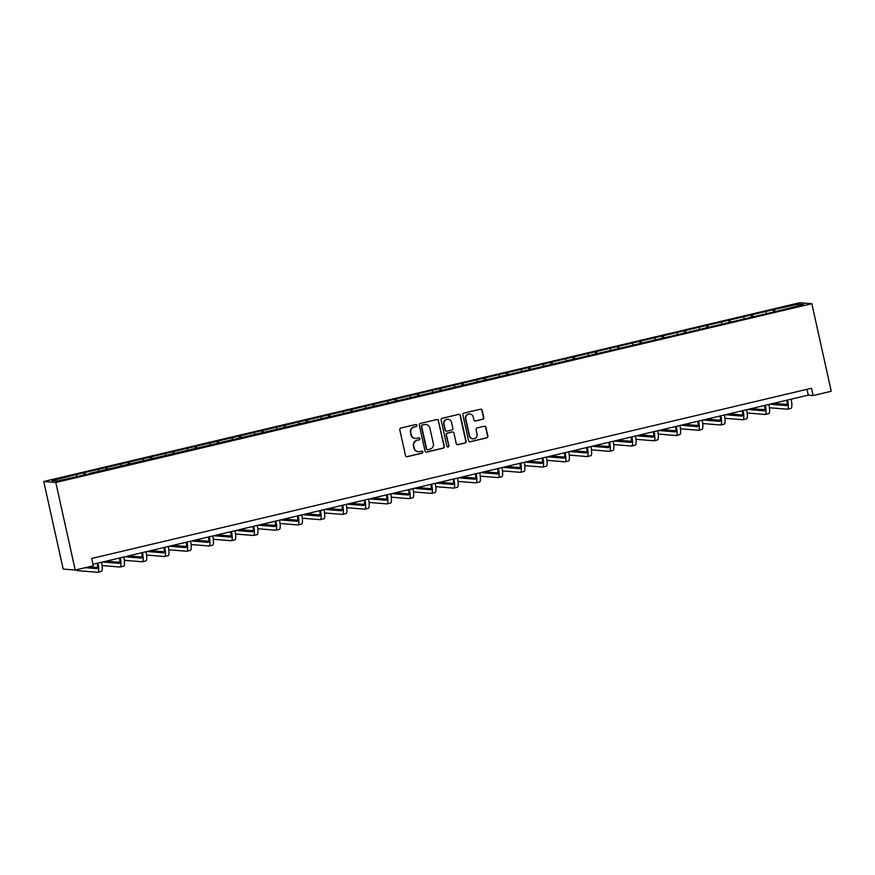 <?xml version="1.0" encoding="UTF-8"?>
<svg xmlns="http://www.w3.org/2000/svg" width="875" height="875" viewBox="0 0 875 875"><rect width="100%" height="100%" fill="white"/><g stroke="black" fill="none" stroke-linecap="round" stroke-linejoin="round"><path stroke-width="1.31" d="M416.948 425.305A1.028 1.006 94.7 0 0 415.745 424.528L400.87 428.05A1.466 1.433 94.7 0 0 399.787 429.811L405.508 455.591A1.466 1.433 94.7 0 0 407.225 456.695L422.1 453.173A1.028 1.006 94.7 0 0 421.958 451.15A1.028 1.006 94.7 0 0 421.652 451.172L419.727 451.631A4.703 4.594 94.7 0 1 414.236 448.098L413.755 445.955A4.703 4.594 94.7 0 1 417.222 440.311L419.147 439.852A1.028 1.006 94.7 0 0 419.005 437.828A1.028 1.006 94.7 0 0 418.698 437.85L416.773 438.309A4.703 4.594 94.7 0 1 411.283 434.777L410.802 432.633A4.703 4.594 94.7 0 1 414.269 426.989L416.194 426.53A1.028 1.006 94.7 0 0 416.948 425.305M415.209 438.397A4.703 4.594 94.7 0 1 410.955 434.755L410.473 432.6A4.703 4.594 94.7 0 1 413.941 426.967L415.866 426.508A1.028 1.006 94.7 0 0 415.887 424.506M406.623 456.706A1.466 1.433 94.7 0 0 406.897 456.662L421.772 453.152A1.028 1.006 94.7 0 0 421.794 451.15M418.162 451.719A4.703 4.594 94.7 0 1 413.908 448.077L413.427 445.922A4.703 4.594 94.7 0 1 416.894 440.289L418.819 439.83A1.028 1.006 94.7 0 0 418.841 437.828M482.683 419.322A1.466 1.433 94.7 0 0 483.766 417.561L482.158 410.331A1.466 1.433 94.7 0 0 480.441 409.227L463.925 413.131A1.466 1.433 94.7 0 0 462.853 414.892L468.562 440.683A1.466 1.433 94.7 0 0 470.28 441.788L486.795 437.872A1.466 1.433 94.7 0 0 487.878 436.111L485.942 427.372A1.466 1.433 94.7 0 0 484.225 426.278L477.159 427.941A1.466 1.433 94.7 0 0 476.077 429.712L477.039 434.044A3.938 3.839 94.7 0 1 472.97 438.845A3.938 3.839 94.7 0 1 469.547 435.816L465.784 418.841A3.938 3.839 94.7 0 1 469.853 414.028A3.938 3.839 94.7 0 1 473.277 417.069L473.9 419.902A1.466 1.433 94.7 0 0 475.617 420.995L482.355 419.3A1.466 1.433 94.7 0 0 483.438 417.539L481.841 410.298A1.466 1.433 94.7 0 0 480.725 409.194M55.803 482.486L75.217 570.052L93.319 565.764L91.7 558.469L811.519 388.248L813.138 395.544L831.25 391.256L811.836 303.702L55.803 482.486L43.75 481.502L799.783 302.706L811.836 303.702M438.638 420.623A1.466 1.433 94.7 0 0 436.92 419.519L420.405 423.423A1.466 1.433 94.7 0 0 419.322 425.195L425.031 450.975A1.466 1.433 94.7 0 0 426.748 452.08L443.264 448.175A1.466 1.433 94.7 0 0 444.347 446.403L438.309 420.602A1.466 1.433 94.7 0 0 437.194 419.486M442.17 418.283L458.686 414.378A1.466 1.433 94.7 0 1 460.403 415.472L466.113 441.262A1.466 1.433 94.7 0 1 465.03 443.023L457.964 444.697A1.466 1.433 94.7 0 1 456.247 443.592L453.928 433.136A1.466 1.433 94.7 0 0 452.211 432.031L447.519 433.147A1.466 1.433 94.7 0 0 446.436 434.908L448.853 445.791A1.028 1.006 94.7 0 1 447.792 447.048A1.028 1.006 94.7 0 1 446.895 446.261L441.087 420.044A1.466 1.433 94.7 0 1 442.17 418.283M773.697 311.97L773.205 309.75L617.487 346.566L75.053 474.852L52.008 480.681L56.952 481.086L89.753 473.703M773.205 309.75L798.634 304.117L803.578 304.522L780.533 310.352L89.753 473.331M766.456 313.294L765.833 311.872M752.927 316.881L752.15 315.109M744.22 318.555L743.586 317.133M730.68 322.142L729.903 320.37M721.973 323.816L721.35 322.394M708.433 327.403L707.656 325.631M699.727 329.077L699.103 327.655M686.186 332.664L685.409 330.892M677.48 334.338L676.856 332.916M663.939 337.925L663.163 336.142M655.233 339.598L654.609 338.166M641.692 343.186L640.927 341.403M632.997 344.859L632.362 343.427M619.456 348.447L618.68 346.664M610.75 350.12L610.127 348.688M597.209 353.708L596.433 351.925M588.503 355.381L587.88 353.948M574.962 358.969L574.186 357.186M566.256 360.642L565.633 359.209M552.716 364.219L551.939 362.447M544.009 365.903L543.386 364.47M530.469 369.48L529.703 367.708M521.763 371.164L521.139 369.731M508.233 374.741L507.456 372.969M499.527 376.425L498.903 374.992M485.986 380.002L485.209 378.23M477.28 381.686L476.656 380.253M463.739 385.262L462.962 383.491M455.033 386.947L454.409 385.514M441.492 390.523L440.716 388.752M432.786 392.208L432.163 390.775M419.245 395.784L418.48 394.012M410.539 397.469L409.916 396.036M397.009 401.045L396.233 399.273M388.303 402.73L387.669 401.297M374.762 406.306L373.986 404.534M366.056 407.991L365.433 406.558M352.516 411.567L351.739 409.795M343.809 413.252L343.186 411.819M330.269 416.828L329.492 415.056M321.562 418.512L320.939 417.08M308.022 422.089L307.245 420.317M299.316 423.773L298.692 422.341M285.775 427.35L285.009 425.578M277.08 429.034L276.445 427.602M263.539 432.611L262.762 430.839M254.833 434.295L254.209 432.863M241.292 437.872L240.516 436.1M232.586 439.556L231.963 438.123M219.045 443.133L218.269 441.361M210.339 444.817L209.716 443.384M196.798 448.394L196.022 446.622M188.092 450.078L187.469 448.645M174.552 453.655L173.786 451.883M165.845 455.328L165.222 453.906M152.316 458.916L151.539 457.144M143.609 460.589L142.986 459.167M130.069 464.177L129.292 462.405M121.362 465.85L120.739 464.428M107.822 469.438L107.045 467.666M99.116 471.111L98.492 469.689M85.575 474.698L84.798 472.927M76.869 476.372L76.245 474.95M75.217 570.052L63.164 569.056L43.75 481.502M92.991 564.287L808.259 395.139L813.138 395.544M797.88 305.867L798.634 304.117M775.163 311.62L774.386 309.848M806.969 389.32L808.259 395.139M84.109 475.048L83.617 472.828M106.345 469.787L105.853 467.567M128.592 464.527L128.1 462.306M150.839 459.266L150.347 457.045M173.086 454.005L172.594 451.784M195.333 448.744L194.841 446.523M217.58 443.483L217.087 441.262M239.816 438.222L239.323 436.002M262.062 432.961L261.57 430.741M284.309 427.7L283.817 425.48M306.556 422.439L306.064 420.219M328.803 417.178L328.311 414.958M351.039 411.917L350.547 409.697M373.286 406.656L372.794 404.436M395.533 401.395L395.041 399.175M417.78 396.134L417.287 393.914M440.027 390.873L439.534 388.653M462.262 385.613L461.77 383.392M484.509 380.352L484.017 378.131M506.756 375.091L506.264 372.87M529.003 369.83L528.511 367.609M551.25 364.569L550.758 362.348M573.486 359.308L573.005 357.088M595.733 354.047L595.241 351.827M617.98 348.786L617.487 346.566M640.227 343.525L639.734 341.316M662.473 338.264L661.981 336.055M684.72 333.003L684.228 330.794M706.956 327.753L706.464 325.533M729.203 322.492L728.711 320.272M751.45 317.231L750.958 315.011M426.147 452.091A1.466 1.433 94.7 0 0 426.431 452.047L442.947 448.142A1.466 1.433 94.7 0 0 444.019 446.381L438.309 420.602M422.384 425.064A1.028 1.006 94.7 0 0 421.63 426.3L426.639 448.941A1.028 1.006 94.7 0 0 427.842 449.706L429.877 449.225A4.703 4.594 94.7 0 0 433.344 443.581L429.909 428.116A4.703 4.594 94.7 0 0 424.419 424.594L422.056 425.042A1.028 1.006 94.7 0 0 421.302 426.278L421.63 426.3M427.383 449.706A1.028 1.006 94.7 0 1 426.322 448.908L421.302 426.278M425.655 424.473A4.703 4.594 94.7 0 0 424.091 424.561L424.419 424.594M422.056 425.042L424.091 424.561M457.363 444.708A1.466 1.433 94.7 0 0 457.636 444.664L464.702 443.002A1.466 1.433 94.7 0 0 465.784 441.23L460.075 415.45A1.466 1.433 94.7 0 0 458.959 414.334M452.484 431.998A1.466 1.433 94.7 0 0 451.883 432.009L447.202 433.114A1.466 1.433 94.7 0 0 446.119 434.886L448.853 445.791M447.628 447.027A1.028 1.006 94.7 0 0 448.525 445.769M451.522 422.286A3.938 3.839 94.7 0 0 448.098 419.256A3.938 3.839 94.7 0 0 444.03 424.058L445.364 430.041A1.466 1.433 94.7 0 0 447.081 431.134L451.763 430.03A1.466 1.433 94.7 0 0 452.845 428.269L451.522 422.286M447.934 419.245A3.938 3.839 94.7 0 0 443.713 424.025L444.03 424.058M446.48 431.145A1.466 1.433 94.7 0 1 445.036 430.008L443.713 424.025M475.016 421.006A1.466 1.433 94.7 0 0 475.289 420.973L482.355 419.3M469.689 414.028A3.938 3.839 94.7 0 0 465.456 418.808L465.784 418.841M472.806 438.834A3.938 3.839 94.7 0 1 469.219 435.783L465.456 418.808M469.678 441.788A1.466 1.433 94.7 0 0 469.952 441.755L486.467 437.85A1.466 1.433 94.7 0 0 487.55 436.089L485.614 427.35A1.466 1.433 94.7 0 0 484.498 426.234M97.245 563.281A7.492 1.553 76.7 0 1 96.983 568.641A7.492 1.553 76.7 0 1 96.884 568.641L85.214 567.689M97.508 567.558L88.78 566.847M76.519 569.745L76.694 570.566L97.694 572.294A11.233 2.341 -103.3 0 0 97.847 572.283A11.233 2.341 -103.3 0 0 98.022 563.095M101.248 571.452A11.233 2.341 -103.3 0 0 101.412 571.441A11.233 2.341 -103.3 0 0 101.587 562.253M119.481 558.02A7.492 1.553 76.7 0 1 119.23 563.38A7.492 1.553 76.7 0 1 119.12 563.38L102.572 562.023M119.744 562.297L106.138 561.181M102.091 565.567L119.93 567.033A11.233 2.341 -103.3 0 0 120.094 567.022A11.233 2.341 -103.3 0 0 120.269 557.834M123.495 566.191A11.233 2.341 -103.3 0 0 123.659 566.18A11.233 2.341 -103.3 0 0 123.834 556.992M141.728 552.759A7.492 1.553 76.7 0 1 141.477 558.119A7.492 1.553 76.7 0 1 141.367 558.119L124.819 556.763M141.991 557.036L128.384 555.92M124.338 560.306L142.177 561.772A11.233 2.341 -103.3 0 0 142.341 561.761A11.233 2.341 -103.3 0 0 142.516 552.573M145.742 560.93A11.233 2.341 -103.3 0 0 145.906 560.919A11.233 2.341 -103.3 0 0 146.081 551.731M163.975 547.498A7.492 1.553 76.7 0 1 163.723 552.858A7.492 1.553 76.7 0 1 163.614 552.858L147.066 551.502M164.237 551.775L150.631 550.659M146.584 555.045L164.423 556.511A11.233 2.341 -103.3 0 0 164.587 556.5A11.233 2.341 -103.3 0 0 164.762 547.312M167.989 555.669A11.233 2.341 -103.3 0 0 168.142 555.658A11.233 2.341 -103.3 0 0 168.328 546.47M186.222 542.237A7.492 1.553 76.7 0 1 185.97 547.597A7.492 1.553 76.7 0 1 185.861 547.597L169.302 546.241M186.484 546.514L172.867 545.398M168.831 549.784L186.67 551.25A11.233 2.341 -103.3 0 0 186.823 551.239A11.233 2.341 -103.3 0 0 186.998 542.052M190.236 550.408A11.233 2.341 -103.3 0 0 190.389 550.397A11.233 2.341 -103.3 0 0 190.564 541.209M208.469 536.977A7.492 1.553 76.7 0 1 208.206 542.336A7.492 1.553 76.7 0 1 208.108 542.347L191.548 540.98M208.731 541.253L195.114 540.137M191.078 544.523L208.917 545.989A11.233 2.341 -103.3 0 0 209.07 545.978A11.233 2.341 -103.3 0 0 209.245 536.791M212.483 545.147A11.233 2.341 -103.3 0 0 212.636 545.136A11.233 2.341 -103.3 0 0 212.811 535.948M230.705 531.716A7.492 1.553 76.7 0 1 230.453 537.075A7.492 1.553 76.7 0 1 230.344 537.086L213.795 535.719M230.967 535.992L217.361 534.877M213.314 539.263L231.153 540.728A11.233 2.341 -103.3 0 0 231.317 540.717A11.233 2.341 -103.3 0 0 231.492 531.53M234.719 539.886A11.233 2.341 -103.3 0 0 234.883 539.875A11.233 2.341 -103.3 0 0 235.058 530.688M252.952 526.455A7.492 1.553 76.7 0 1 252.7 531.814A7.492 1.553 76.7 0 1 252.591 531.825L236.042 530.458M253.214 530.731L239.608 529.616M235.561 534.002L253.4 535.467A11.233 2.341 -103.3 0 0 253.564 535.456A11.233 2.341 -103.3 0 0 253.739 526.269M256.966 534.625A11.233 2.341 -103.3 0 0 257.13 534.614A11.233 2.341 -103.3 0 0 257.305 525.427M275.198 521.194A7.492 1.553 76.7 0 1 274.947 526.553A7.492 1.553 76.7 0 1 274.837 526.564L258.289 525.197M275.461 525.47L261.855 524.355M257.808 528.741L275.647 530.206A11.233 2.341 -103.3 0 0 275.811 530.195A11.233 2.341 -103.3 0 0 275.986 521.019M279.212 529.364A11.233 2.341 -103.3 0 0 279.366 529.353A11.233 2.341 -103.3 0 0 279.552 520.166M297.445 515.933A7.492 1.553 76.7 0 1 297.194 521.292A7.492 1.553 76.7 0 1 297.084 521.303L280.525 519.936M297.708 520.209L284.091 519.094M280.055 523.48L297.894 524.945A11.233 2.341 -103.3 0 0 298.047 524.934A11.233 2.341 -103.3 0 0 298.222 515.758M301.459 524.103A11.233 2.341 -103.3 0 0 301.613 524.092A11.233 2.341 -103.3 0 0 301.788 514.905M319.692 510.683A7.492 1.553 76.7 0 1 319.43 516.031A7.492 1.553 76.7 0 1 319.331 516.042L302.772 514.675M319.955 514.948L306.337 513.833M302.302 518.219L320.141 519.684A11.233 2.341 -103.3 0 0 320.294 519.673A11.233 2.341 -103.3 0 0 320.469 510.497M323.706 518.842A11.233 2.341 -103.3 0 0 323.859 518.831A11.233 2.341 -103.3 0 0 324.034 509.655M341.928 505.422A7.492 1.553 76.7 0 1 341.677 510.77A7.492 1.553 76.7 0 1 341.567 510.781L325.019 509.414M342.191 509.698L328.584 508.572M324.548 512.958L342.377 514.423A11.233 2.341 -103.3 0 0 342.541 514.413A11.233 2.341 -103.3 0 0 342.716 505.236M345.942 513.581A11.233 2.341 -103.3 0 0 346.106 513.57A11.233 2.341 -103.3 0 0 346.281 504.394M364.175 500.161A7.492 1.553 76.7 0 1 363.923 505.509A7.492 1.553 76.7 0 1 363.814 505.52L347.266 504.153M364.438 504.438L350.831 503.311M346.784 507.697L364.623 509.162A11.233 2.341 -103.3 0 0 364.787 509.152A11.233 2.341 -103.3 0 0 364.963 499.975M368.189 508.32A11.233 2.341 -103.3 0 0 368.353 508.309A11.233 2.341 -103.3 0 0 368.528 499.133M386.422 494.9A7.492 1.553 76.7 0 1 386.17 500.248A7.492 1.553 76.7 0 1 386.061 500.259L369.512 498.892M386.684 499.177L373.078 498.05M369.031 502.436L386.87 503.902A11.233 2.341 -103.3 0 0 387.034 503.891A11.233 2.341 -103.3 0 0 387.209 494.714M390.436 503.059A11.233 2.341 -103.3 0 0 390.6 503.048A11.233 2.341 -103.3 0 0 390.775 493.872M408.669 489.639A7.492 1.553 76.7 0 1 408.417 494.988A7.492 1.553 76.7 0 1 408.308 494.998L391.759 493.631M408.931 493.916L395.314 492.789M391.278 497.175L409.117 498.641A11.233 2.341 -103.3 0 0 409.27 498.63A11.233 2.341 -103.3 0 0 409.456 489.453M412.683 497.798A11.233 2.341 -103.3 0 0 412.836 497.788A11.233 2.341 -103.3 0 0 413.011 488.611M430.916 484.378A7.492 1.553 76.7 0 1 430.653 489.727A7.492 1.553 76.7 0 1 430.555 489.738L413.995 488.37M431.178 488.655L417.561 487.528M413.525 491.914L431.364 493.38A11.233 2.341 -103.3 0 0 431.517 493.369A11.233 2.341 -103.3 0 0 431.692 484.192M434.93 492.537A11.233 2.341 -103.3 0 0 435.083 492.527A11.233 2.341 -103.3 0 0 435.258 483.35M453.162 479.117A7.492 1.553 76.7 0 1 452.9 484.466A7.492 1.553 76.7 0 1 452.802 484.477L436.242 483.109M453.425 483.394L439.808 482.267M435.772 486.653L453.6 488.119A11.233 2.341 -103.3 0 0 453.764 488.108A11.233 2.341 -103.3 0 0 453.939 478.931M457.166 487.277A11.233 2.341 -103.3 0 0 457.33 487.266A11.233 2.341 -103.3 0 0 457.505 478.089M475.398 473.856A7.492 1.553 76.7 0 1 475.147 479.205A7.492 1.553 76.7 0 1 475.037 479.216L458.489 477.848M475.661 478.133L462.055 477.006M458.008 481.392L475.847 482.858A11.233 2.341 -103.3 0 0 476.011 482.847A11.233 2.341 -103.3 0 0 476.186 473.67M479.412 482.016A11.233 2.341 -103.3 0 0 479.577 482.005A11.233 2.341 -103.3 0 0 479.752 472.828M497.645 468.595A7.492 1.553 76.7 0 1 497.394 473.944A7.492 1.553 76.7 0 1 497.284 473.955L480.736 472.587M497.908 472.872L484.302 471.745M480.255 476.131L498.094 477.608A11.233 2.341 -103.3 0 0 498.258 477.586A11.233 2.341 -103.3 0 0 498.433 468.409M501.659 476.755A11.233 2.341 -103.3 0 0 501.823 476.744A11.233 2.341 -103.3 0 0 501.998 467.567M519.892 463.334A7.492 1.553 76.7 0 1 519.641 468.683A7.492 1.553 76.7 0 1 519.531 468.694L502.983 467.337M520.155 467.611L506.548 466.484M502.502 470.87L520.341 472.347A11.233 2.341 -103.3 0 0 520.494 472.336A11.233 2.341 -103.3 0 0 520.68 463.148M523.906 471.494A11.233 2.341 -103.3 0 0 524.059 471.483A11.233 2.341 -103.3 0 0 524.245 462.306M542.139 458.073A7.492 1.553 76.7 0 1 541.877 463.422A7.492 1.553 76.7 0 1 541.778 463.433L525.219 462.077M542.402 462.35L528.784 461.223M524.748 465.609L542.587 467.086A11.233 2.341 -103.3 0 0 542.741 467.075A11.233 2.341 -103.3 0 0 542.916 457.887M546.153 466.244A11.233 2.341 -103.3 0 0 546.306 466.222A11.233 2.341 -103.3 0 0 546.481 457.045M564.386 452.812A7.492 1.553 76.7 0 1 564.123 458.161A7.492 1.553 76.7 0 1 564.025 458.172L547.466 456.816M564.648 457.089L551.031 455.973M546.995 460.348L564.834 461.825A11.233 2.341 -103.3 0 0 564.987 461.814A11.233 2.341 -103.3 0 0 565.163 452.627M568.389 460.983A11.233 2.341 -103.3 0 0 568.553 460.972A11.233 2.341 -103.3 0 0 568.728 451.784M586.622 447.552A7.492 1.553 76.7 0 1 586.37 452.9A7.492 1.553 76.7 0 1 586.261 452.911L569.712 451.555M586.884 451.828L573.278 450.712M569.231 455.098L587.07 456.564A11.233 2.341 -103.3 0 0 587.234 456.553A11.233 2.341 -103.3 0 0 587.409 447.366M590.636 455.722A11.233 2.341 -103.3 0 0 590.8 455.711A11.233 2.341 -103.3 0 0 590.975 446.523M608.869 442.291A7.492 1.553 76.7 0 1 608.617 447.639A7.492 1.553 76.7 0 1 608.508 447.65L591.959 446.294M609.131 446.567L595.525 445.452M591.478 449.837L609.317 451.303A11.233 2.341 -103.3 0 0 609.481 451.292A11.233 2.341 -103.3 0 0 609.656 442.105M612.883 450.461A11.233 2.341 -103.3 0 0 613.047 450.45A11.233 2.341 -103.3 0 0 613.222 441.262M631.116 437.03A7.492 1.553 76.7 0 1 630.864 442.378A7.492 1.553 76.7 0 1 630.755 442.389L614.206 441.033M631.378 441.306L617.772 440.191M613.725 444.577L631.564 446.042A11.233 2.341 -103.3 0 0 631.728 446.031A11.233 2.341 -103.3 0 0 631.903 436.844M635.13 445.2A11.233 2.341 -103.3 0 0 635.283 445.189A11.233 2.341 -103.3 0 0 635.469 436.002M653.363 431.769A7.492 1.553 76.7 0 1 653.111 437.128A7.492 1.553 76.7 0 1 653.002 437.128L636.442 435.772M653.625 436.045L640.008 434.93M635.972 439.316L653.811 440.781A11.233 2.341 -103.3 0 0 653.964 440.77A11.233 2.341 -103.3 0 0 654.139 431.583M657.377 439.939A11.233 2.341 -103.3 0 0 657.53 439.928A11.233 2.341 -103.3 0 0 657.705 430.741M675.609 426.508A7.492 1.553 76.7 0 1 675.347 431.867A7.492 1.553 76.7 0 1 675.248 431.867L658.689 430.511M675.872 430.784L662.255 429.669M658.219 434.055L676.058 435.52A11.233 2.341 -103.3 0 0 676.211 435.509A11.233 2.341 -103.3 0 0 676.386 426.322M679.623 434.678A11.233 2.341 -103.3 0 0 679.777 434.667A11.233 2.341 -103.3 0 0 679.952 425.48M697.845 421.247A7.492 1.553 76.7 0 1 697.594 426.606A7.492 1.553 76.7 0 1 697.484 426.606L680.936 425.25M698.108 425.523L684.502 424.408M680.466 428.794L698.294 430.259A11.233 2.341 -103.3 0 0 698.458 430.248A11.233 2.341 -103.3 0 0 698.633 421.061M701.859 429.417A11.233 2.341 -103.3 0 0 702.023 429.406A11.233 2.341 -103.3 0 0 702.198 420.219M720.092 415.986A7.492 1.553 76.7 0 1 719.841 421.345A7.492 1.553 76.7 0 1 719.731 421.345L703.183 419.989M720.355 420.262L706.748 419.147M702.702 423.533L720.541 424.998A11.233 2.341 -103.3 0 0 720.705 424.988A11.233 2.341 -103.3 0 0 720.88 415.8M724.106 424.156A11.233 2.341 -103.3 0 0 724.27 424.145A11.233 2.341 -103.3 0 0 724.445 414.958M742.339 410.725A7.492 1.553 76.7 0 1 742.087 416.084A7.492 1.553 76.7 0 1 741.978 416.084L725.43 414.728M742.602 415.002L728.995 413.886M724.948 418.272L742.788 419.738A11.233 2.341 -103.3 0 0 742.952 419.727A11.233 2.341 -103.3 0 0 743.127 410.539M746.353 418.895A11.233 2.341 -103.3 0 0 746.517 418.884A11.233 2.341 -103.3 0 0 746.692 409.697M764.586 405.464A7.492 1.553 76.7 0 1 764.334 410.823A7.492 1.553 76.7 0 1 764.225 410.823L747.666 409.467M764.848 409.741L751.231 408.625M747.195 413.011L765.034 414.477A11.233 2.341 -103.3 0 0 765.188 414.466A11.233 2.341 -103.3 0 0 765.373 405.278M768.6 413.634A11.233 2.341 -103.3 0 0 768.753 413.623A11.233 2.341 -103.3 0 0 768.928 404.436M786.833 400.203A7.492 1.553 76.7 0 1 786.57 405.562A7.492 1.553 76.7 0 1 786.472 405.562L769.912 404.206M787.095 404.48L773.478 403.364M769.442 407.75L787.281 409.216A11.233 2.341 -103.3 0 0 787.434 409.205A11.233 2.341 -103.3 0 0 787.609 400.017M790.847 408.373A11.233 2.341 -103.3 0 0 791 408.363A11.233 2.341 -103.3 0 0 791.175 399.175M97.847 572.283L101.412 571.441M120.094 567.022L123.659 566.18M142.341 561.761L145.906 560.919M164.587 556.5L168.142 555.658M186.823 551.239L190.389 550.397M209.07 545.978L212.636 545.136M231.317 540.717L234.883 539.875M253.564 535.456L257.13 534.614M275.811 530.195L279.366 529.353M298.047 524.934L301.613 524.092M320.294 519.673L323.859 518.831M342.541 514.413L346.106 513.57M364.787 509.152L368.353 508.309M387.034 503.891L390.6 503.048M409.27 498.63L412.836 497.788M431.517 493.369L435.083 492.527M453.764 488.108L457.33 487.266M476.011 482.847L479.577 482.005M498.258 477.586L501.823 476.744M520.494 472.336L524.059 471.483M542.741 467.075L546.306 466.222M564.987 461.814L568.553 460.972M587.234 456.553L590.8 455.711M609.481 451.292L613.047 450.45M631.728 446.031L635.283 445.189M653.964 440.77L657.53 439.928M676.211 435.509L679.777 434.667M698.458 430.248L702.023 429.406M720.705 424.988L724.27 424.145M742.952 419.727L746.517 418.884M765.188 414.466L768.753 413.623M787.434 409.205L791 408.363"/></g></svg>
